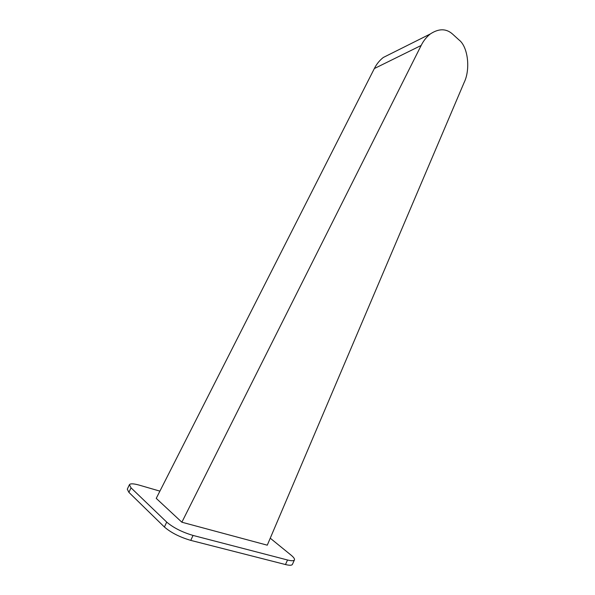 <?xml version="1.0" encoding="UTF-8"?>
<svg xmlns="http://www.w3.org/2000/svg" width="595" height="595" viewBox="0 0 595 595"><rect width="100%" height="100%" fill="white"/><g stroke="black" fill="none" stroke-linecap="round" stroke-linejoin="round"><path stroke-width="0.89" d="M159.906 491.135L139.349 485.163C133.63 483.556 130.32 483.408 129.412 484.709L131.049 487.855L166.704 522.098C173.353 527.735 182.137 532.183 193.048 535.433L287.541 559.999C291.557 561.003 293.856 560.973 294.436 559.91C294.808 558.876 293.677 557.277 291.037 555.113L270.249 538.192M129.412 484.709L127.285 489.179L128.899 492.37L164.399 527.006C171.025 532.704 179.809 537.159 190.75 540.379L285.481 564.543C289.505 565.533 291.818 565.481 292.405 564.387L294.436 559.91M374.344 68.551L156.232 498.372L181.862 522.217L267.274 545.184L464.107 82.571C470.623 69.392 468.042 46.693 458.976 39.91L452.639 34.146C446.295 28.426 438.85 28.359 430.311 33.96C426.466 37.031 423.424 40.869 421.163 45.458L374.344 68.551C376.523 64.163 379.506 60.467 383.277 57.484L390.588 53.825M181.862 522.217L421.163 45.458M131.049 487.855L128.899 492.37M166.704 522.098L164.399 527.006M193.048 535.433L190.75 540.379M287.541 559.999L285.481 564.543M430.311 33.96L383.277 57.484"/></g></svg>
